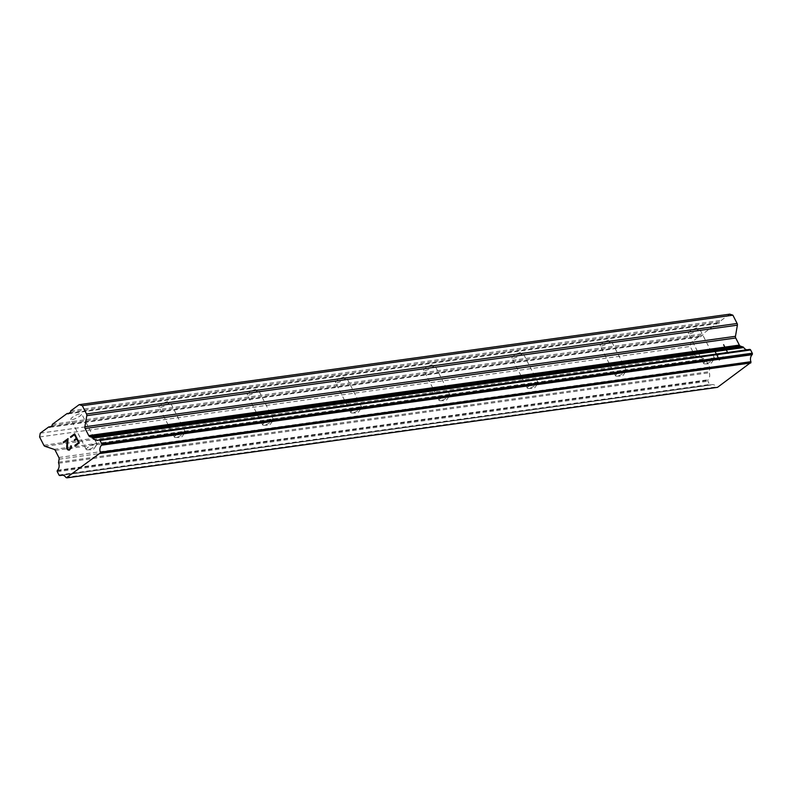 <?xml version="1.0" encoding="UTF-8"?>
<svg xmlns="http://www.w3.org/2000/svg" width="792" height="792" viewBox="0 0 792 792"><rect width="100%" height="100%" fill="white"/><g stroke="black" fill="none" stroke-linecap="round" stroke-linejoin="round"><path stroke-width="0.59" stroke-dasharray="3.96 2.97" d="M95.703 443.767A6.049 1.435 -27 0 1 97.01 444.005A6.049 1.435 -27 0 1 96.782 444.807A6.049 1.435 -27 0 1 92.714 447.807A6.049 1.435 -27 0 1 87.536 449.747A6.049 1.435 -27 0 1 87.011 449.787A6.049 1.435 -27 0 1 86.229 449.51A6.049 1.435 -27 0 1 89.407 446.351A6.049 1.435 -27 0 1 95.703 443.767M72.181 419.602A6.049 1.435 153 0 0 78.477 417.018A6.049 1.435 153 0 0 81.655 413.86A6.049 1.435 153 0 0 80.339 413.622A6.049 1.435 153 0 0 74.042 416.206A6.049 1.435 153 0 0 70.864 419.354A6.049 1.435 153 0 0 72.181 419.602M183.922 431.501A6.049 1.435 -27 0 1 185.229 431.739A6.049 1.435 -27 0 1 185.001 432.531A6.049 1.435 -27 0 1 180.932 435.531A6.049 1.435 -27 0 1 175.755 437.471A6.049 1.435 -27 0 1 175.22 437.521A6.049 1.435 -27 0 1 174.448 437.233A6.049 1.435 -27 0 1 177.626 434.075A6.049 1.435 -27 0 1 183.922 431.501M160.39 407.326A6.049 1.435 153 0 0 166.696 404.742A6.049 1.435 153 0 0 169.874 401.593A6.049 1.435 153 0 0 168.557 401.346A6.049 1.435 153 0 0 162.261 403.93A6.049 1.435 153 0 0 159.083 407.088A6.049 1.435 153 0 0 160.39 407.326M272.131 419.225A6.049 1.435 -27 0 1 273.448 419.463A6.049 1.435 -27 0 1 273.22 420.265A6.049 1.435 -27 0 1 269.141 423.265A6.049 1.435 -27 0 1 263.974 425.205A6.049 1.435 -27 0 1 263.439 425.245A6.049 1.435 -27 0 1 262.657 424.957A6.049 1.435 -27 0 1 265.835 421.809A6.049 1.435 -27 0 1 272.131 419.225M248.609 395.06A6.049 1.435 153 0 0 254.905 392.476A6.049 1.435 153 0 0 258.083 389.317A6.049 1.435 153 0 0 256.776 389.08A6.049 1.435 153 0 0 250.48 391.664A6.049 1.435 153 0 0 247.302 394.812A6.049 1.435 153 0 0 248.609 395.06M360.35 406.949A6.049 1.435 -27 0 1 361.667 407.197A6.049 1.435 -27 0 1 361.429 407.989A6.049 1.435 -27 0 1 357.36 410.989A6.049 1.435 -27 0 1 352.183 412.929A6.049 1.435 -27 0 1 351.658 412.969A6.049 1.435 -27 0 1 350.876 412.691A6.049 1.435 -27 0 1 354.054 409.533A6.049 1.435 -27 0 1 360.35 406.949M336.828 382.783A6.049 1.435 153 0 0 343.124 380.2A6.049 1.435 153 0 0 346.302 377.051A6.049 1.435 153 0 0 344.995 376.804A6.049 1.435 153 0 0 338.689 379.388A6.049 1.435 153 0 0 335.511 382.546A6.049 1.435 153 0 0 336.828 382.783M448.569 394.683A6.049 1.435 -27 0 1 449.876 394.921A6.049 1.435 -27 0 1 449.648 395.713A6.049 1.435 -27 0 1 445.579 398.713A6.049 1.435 -27 0 1 440.401 400.663A6.049 1.435 -27 0 1 439.867 400.702A6.049 1.435 -27 0 1 439.095 400.415A6.049 1.435 -27 0 1 442.273 397.257A6.049 1.435 -27 0 1 448.569 394.683M425.047 370.507A6.049 1.435 153 0 0 431.343 367.933A6.049 1.435 153 0 0 434.521 364.775A6.049 1.435 153 0 0 433.204 364.538A6.049 1.435 153 0 0 426.908 367.112A6.049 1.435 153 0 0 423.73 370.27A6.049 1.435 153 0 0 425.047 370.507M536.788 382.407A6.049 1.435 -27 0 1 538.095 382.645A6.049 1.435 -27 0 1 537.867 383.447A6.049 1.435 -27 0 1 533.788 386.447A6.049 1.435 -27 0 1 528.62 388.387A6.049 1.435 -27 0 1 528.086 388.427A6.049 1.435 -27 0 1 527.304 388.149A6.049 1.435 -27 0 1 530.482 384.991A6.049 1.435 -27 0 1 536.788 382.407M513.256 358.241A6.049 1.435 153 0 0 519.562 355.657A6.049 1.435 153 0 0 522.73 352.499A6.049 1.435 153 0 0 521.423 352.262A6.049 1.435 153 0 0 515.127 354.846A6.049 1.435 153 0 0 511.949 357.994A6.049 1.435 153 0 0 513.256 358.241M624.997 370.131A6.049 1.435 -27 0 1 626.314 370.379A6.049 1.435 -27 0 1 626.076 371.171A6.049 1.435 -27 0 1 622.007 374.171A6.049 1.435 -27 0 1 616.839 376.111A6.049 1.435 -27 0 1 616.305 376.15A6.049 1.435 -27 0 1 615.523 375.873A6.049 1.435 -27 0 1 618.701 372.715A6.049 1.435 -27 0 1 624.997 370.131M601.474 345.965A6.049 1.435 153 0 0 607.771 343.382A6.049 1.435 153 0 0 610.949 340.233A6.049 1.435 153 0 0 609.642 339.986A6.049 1.435 153 0 0 603.336 342.57A6.049 1.435 153 0 0 600.168 345.728A6.049 1.435 153 0 0 601.474 345.965M713.216 357.865A6.049 1.435 -27 0 1 714.523 358.103A6.049 1.435 -27 0 1 714.295 358.905A6.049 1.435 -27 0 1 710.226 361.904A6.049 1.435 -27 0 1 705.048 363.845A6.049 1.435 -27 0 1 704.524 363.884A6.049 1.435 -27 0 1 703.741 363.597A6.049 1.435 -27 0 1 706.919 360.449A6.049 1.435 -27 0 1 713.216 357.865M689.693 333.699A6.049 1.435 153 0 0 695.99 331.115A6.049 1.435 153 0 0 699.168 327.957A6.049 1.435 153 0 0 697.851 327.72A6.049 1.435 153 0 0 691.555 330.294A6.049 1.435 153 0 0 688.377 333.452A6.049 1.435 153 0 0 689.693 333.699M74.646 440.481L76.656 439.015M70.805 437.422L74.478 434.739M75.161 445.975L79.319 442.936L74.636 433.778M71.122 445.738L71.399 446.292M69.547 450.084L71.399 448.133L71.409 446.292M63.479 442.787L67.379 439.936M69.29 449.44L68.449 449.5L67.32 448.123L68.062 438.6M719.374 359.301L717.502 355.638L719.364 359.301L723.027 356.618L719.374 359.301M717.502 355.638L719.502 354.173L717.493 355.638M719.502 354.173L719.186 353.569L719.492 354.173M719.186 353.569L717.196 355.024L719.176 353.569M717.196 355.024L715.324 351.361L717.176 355.024M715.324 351.361L718.987 348.678L715.315 351.361M718.987 348.678L718.681 348.064L718.978 348.678M718.681 348.064L714.533 351.103L719.205 360.261L723.353 357.232L723.027 356.618L723.334 357.232L719.195 360.261L714.523 351.103L718.671 348.064M725.393 352.43L725.719 353.074L725.383 352.43L727.333 352.658L725.393 352.43M725.719 353.074L726.65 353.024L725.71 353.083M726.65 353.024L728.323 353.569L726.64 353.024M728.422 353.499L723.749 344.332L728.412 353.499M723.749 344.332L723.274 344.678L727.343 352.658L723.264 344.688L723.739 344.332M729.779 314.147L721.304 320.354L721.086 321.621L718.7 323.374L717.661 323.027L702.969 333.788L702.751 335.056L700.366 336.798L699.326 336.452L690.842 342.659L690.188 346.46L694.416 354.747A2.237 1.792 -97.9 0 0 695.554 355.796L704.692 358.835A2.237 1.792 82.1 0 1 705.83 359.885L709.444 366.983A2.237 1.792 82.1 0 1 709.701 368.676L709.187 371.705A1.119 0.891 -97.9 0 0 709.276 372.755A6.148 4.93 82.1 0 1 708.068 379.774A1.119 0.891 -97.9 0 0 707.791 380.358L707.781 380.388A1.119 0.891 -97.9 0 0 707.909 381.229L709.563 384.486A1.119 0.891 -97.9 0 0 710.137 385.001L710.186 385.021A1.119 0.891 -97.9 0 0 710.751 384.991A6.148 4.93 82.1 0 1 711.949 384.615A6.148 4.93 82.1 0 1 716.483 386.902A1.119 0.891 -97.9 0 0 717.077 387.209L717.493 387.347M98.871 439.976L749.46 349.47A6.148 4.93 82.1 0 1 748.242 349.846A6.148 4.93 82.1 0 1 746.856 349.797M52.153 425.561L702.751 335.056M52.371 424.294L702.969 333.788M49.767 427.304L700.366 336.798M50.599 426.7L699.326 336.452M40.253 433.165L690.842 342.659M39.6 436.966L690.188 346.46M58.588 462.211L709.187 371.705M58.687 463.261L709.276 372.755M65.894 477.408L716.483 386.902M66.479 477.715L717.077 387.209M70.716 410.86L721.304 320.354M70.498 412.127L721.086 321.621M68.112 413.879L718.7 323.374M68.934 413.275L717.661 323.027M43.827 445.252L694.416 354.747M44.966 446.302L695.554 355.796M54.103 449.351L704.692 358.835M55.242 450.391L705.83 359.885M58.855 457.489L709.444 366.983M59.113 459.182L709.701 368.676M57.479 470.28L708.068 379.774M57.192 470.864L707.791 380.358M57.192 470.893L707.781 380.388M57.321 471.735L707.909 381.229M58.974 474.992L709.563 384.486M59.548 475.507L710.137 385.001M59.598 475.527L710.186 385.021M62.617 475.15L710.751 384.991M97.01 444.005L81.655 413.86M87.011 449.787L93.159 449.787L96.782 444.807M185.229 431.739L169.874 401.593M175.22 437.521L181.378 437.511L185.001 432.531M273.448 419.463L258.083 389.317M263.439 425.245L269.597 425.235L273.22 420.265M361.667 407.197L346.302 377.051M351.658 412.969L357.816 412.969L361.429 407.989M449.876 394.921L434.521 364.775M439.867 400.702L446.025 400.693L449.648 395.713M538.095 382.645L522.73 352.499M528.086 388.427L534.244 388.427L537.867 383.447M626.314 370.379L610.949 340.233M616.305 376.15L622.462 376.15L626.076 371.171M714.523 358.103L699.168 327.957M704.524 363.884L710.672 363.875L714.295 358.905M703.741 363.597L688.377 333.452M615.523 375.873L600.168 345.728M527.304 388.149L511.949 357.994M439.095 400.415L423.73 370.27M350.876 412.691L335.511 382.546M262.657 424.957L247.302 394.812M174.448 437.233L159.083 407.088M86.229 449.51L70.864 419.354M62.726 475.17L710.533 385.051M61.36 475.131L711.949 384.615M97.644 440.352L748.242 349.846"/><path stroke-width="1.19" d="M78.517 442.678L76.646 439.015L78.527 442.678L74.864 445.361L78.517 442.678M76.646 439.015L74.646 440.481L74.339 439.867L74.656 440.471M74.339 439.867L76.339 438.402L74.349 439.867M76.339 438.402L74.468 434.739L76.349 438.402M74.468 434.739L70.805 437.422L70.488 436.808L70.815 437.412M74.636 433.778L70.498 436.808L74.636 433.778L79.309 442.946L75.161 445.975L74.854 445.361L75.171 445.965M71.122 445.748L70.646 446.094L71.399 446.292L71.389 448.133L68.627 450.153L69.547 450.084M68.043 449.965L67.251 449.321L68.053 449.965M67.251 449.321L66.785 448.411L67.261 449.321M66.785 448.411L66.676 447.282L66.795 448.411M66.676 447.282L66.815 444.827L66.696 447.282M66.815 444.827L67.37 439.936L66.825 444.827M67.37 439.936L63.469 442.797L63.152 442.183L63.479 442.787M68.062 438.6L63.162 442.183L68.062 438.59L67.3 448.123L68.439 449.5L69.27 449.45L70.567 448.5L70.904 446.599L70.577 448.5L69.27 449.45M84.873 426.809A2.237 1.792 82.1 0 0 85.13 428.502L88.744 435.6A2.237 1.792 82.1 0 0 89.882 436.649L92.377 437.481A1.119 0.891 82.1 0 1 93.109 438.055A6.148 4.93 82.1 0 0 97.644 440.352A6.148 4.93 82.1 0 0 98.871 439.976A1.119 0.891 82.1 0 1 99.426 439.936L99.455 439.946A1.119 0.891 82.1 0 1 100.02 440.471L101.683 443.718A1.119 0.891 82.1 0 1 101.812 444.569L101.792 444.629A1.119 0.891 82.1 0 1 101.515 445.213A6.148 4.93 82.1 0 0 100.317 452.202A1.119 0.891 82.1 0 1 100.277 452.975L66.479 477.715A1.119 0.891 82.1 0 1 65.894 477.408A6.148 4.93 82.1 0 0 61.36 475.131A6.148 4.93 82.1 0 0 60.152 475.497A1.119 0.891 82.1 0 1 59.598 475.527L59.548 475.507A1.119 0.891 82.1 0 1 58.974 474.992L57.321 471.735A1.119 0.891 82.1 0 1 57.192 470.893L57.192 470.864A1.119 0.891 82.1 0 1 57.479 470.28A6.148 4.93 82.1 0 0 58.687 463.261A1.119 0.891 82.1 0 1 58.588 462.211L59.113 459.182A2.237 1.792 82.1 0 0 58.855 457.489L55.242 450.391A2.237 1.792 82.1 0 0 54.103 449.351L44.966 446.302A2.237 1.792 82.1 0 1 43.827 445.252L39.6 436.966L40.253 433.165L48.728 426.957L49.767 427.304L52.153 425.561L52.371 424.294L67.073 413.533L68.112 413.879L70.498 412.127L70.716 410.86L79.19 404.653L82.309 405.692L86.526 413.988A2.237 1.792 82.1 0 1 86.783 415.681L84.873 426.809L735.471 336.303L737.382 325.175A2.237 1.792 -97.9 0 0 737.124 323.483L732.897 315.186L729.779 314.147L79.19 404.653M746.856 349.797A6.148 4.93 82.1 0 1 743.698 347.549A1.119 0.891 -97.9 0 0 742.965 346.965L740.48 346.144A2.237 1.792 82.1 0 1 739.342 345.094L735.728 337.996A2.237 1.792 82.1 0 1 735.471 336.303M66.894 477.853L717.493 387.347L750.865 362.469A1.119 0.891 -97.9 0 0 750.905 361.697A6.148 4.93 82.1 0 1 752.113 354.707A1.119 0.891 -97.9 0 0 752.39 354.123L752.4 354.064A1.119 0.891 -97.9 0 0 752.271 353.212L750.618 349.965A1.119 0.891 -97.9 0 0 750.044 349.44L750.024 349.43A1.119 0.891 -97.9 0 0 749.46 349.47M48.728 426.957L50.599 426.7M100.188 453.479L750.776 362.974M100.277 452.975L750.865 362.469M100.317 452.202L750.905 361.697M93.109 438.055L743.698 347.549M92.377 437.481L742.965 346.965M82.309 405.692L732.897 315.186M67.073 413.533L68.934 413.275M60.152 475.497L62.617 475.15M101.515 445.213L752.113 354.707M101.792 444.629L752.39 354.123M101.812 444.569L752.4 354.064M101.683 443.718L752.271 353.212M100.02 440.471L750.618 349.965M99.455 439.946L750.044 349.44L99.426 439.936M89.882 436.649L740.48 346.144M88.744 435.6L739.342 345.094M85.13 428.502L735.728 337.996M86.783 415.681L737.382 325.175M86.526 413.988L737.124 323.483M59.935 475.566L62.726 475.17M99.089 439.906L749.678 349.401"/></g></svg>
